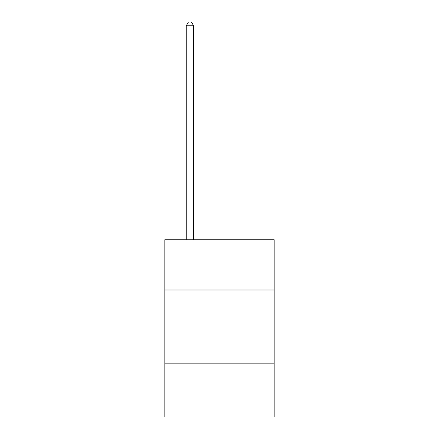 <?xml version="1.0" encoding="UTF-8"?>
<svg xmlns="http://www.w3.org/2000/svg" width="439" height="439" viewBox="0 0 439 439"><rect width="100%" height="100%" fill="white"/><g stroke="black" fill="none" stroke-linecap="round" stroke-linejoin="round"><path stroke-width="0.66" d="M274.172 289.981L274.172 239.743L164.828 239.743L164.828 289.981L274.172 289.981L274.172 417.05L164.828 417.05L164.828 289.981M274.172 363.86L164.828 363.86M193.643 239.743L193.643 25.791L186.257 25.791L186.257 239.743M186.257 25.791L188.474 21.95L191.426 21.95L193.643 25.791"/></g></svg>
